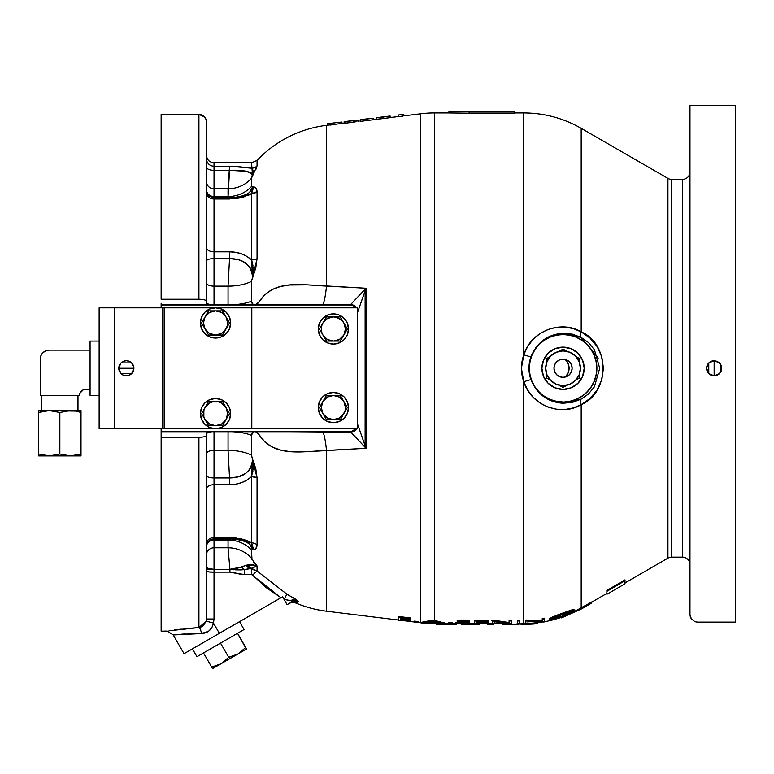 <?xml version="1.0" encoding="UTF-8"?>
<svg xmlns="http://www.w3.org/2000/svg" width="774" height="774" viewBox="0 0 774 774"><rect width="100%" height="100%" fill="white"/><g stroke="black" fill="none" stroke-linecap="round" stroke-linejoin="round"><path stroke-width="1.16" d="M350.012 304.811L161.147 304.811L350.012 304.811A7.556 7.556 0 0 1 356.059 307.829A7.556 7.556 0 0 0 350.012 304.811L161.147 304.966L350.012 304.966L352.847 305.527L355.866 307.829L352.847 305.527L350.012 304.966L350.042 304.298L290.308 304.811L322.942 304.569A30.215 4.383 -87.4 0 0 326.502 286.08L366.044 288.238L350.883 304.317L322.942 304.569A30.215 4.383 92.6 0 0 326.502 286.08L326.502 125.33L326.502 286.08C301.386 285.035 274.131 278.95 259.193 301.599L255.633 304.811L258.158 303.021L265.076 294.343L272.4 289.428L280.565 286.477L289.195 285.016L307.384 284.851L366.044 288.238L366.044 448.301L365.125 445.824L365.125 290.714L366.044 288.238L366.044 448.301L326.502 450.458L326.502 611.199A114.833 114.833 0 0 1 295.9 603.043L298.551 601.417L290.985 600.721A6.047 4.334 123.2 0 1 295.629 599.202L293.336 597.78M255.788 169.7L257.055 165.897L257.055 160.421A114.833 114.833 0 0 1 326.502 125.33A114.833 114.833 0 0 0 257.055 160.421L257.055 165.897L251.482 178.252L251.482 186.476L255.788 187.821L257.055 191.652L257.055 258.68L255.788 267.901L251.482 281.339L251.482 301.192L251.714 302.837L253.311 304.821L251.482 301.192A30.215 10.062 -0 0 1 232.074 304.811A30.215 10.062 180 0 0 251.482 301.192L251.482 281.339A30.215 13.032 -0 0 1 228.059 286.138A30.215 13.032 180 0 0 251.482 281.339L252.547 277.44L251.569 259.929L252.721 264.118M255.788 267.891L257.055 258.68A7.556 3.986 0 0 1 251.569 259.929L251.569 193.664L253.224 188.488L252.547 186.96L252.45 188.759L251.231 190.791L249.005 192.774M254.356 187.134L252.547 186.96L252.953 187.666M255.797 169.67L257.055 165.897A7.556 7.353 0 0 1 251.569 168.2L229.549 166.207L235.693 166.323L251.569 168.2L235.693 166.323L214.03 166.207L214.03 162.782L214.03 166.207L229.549 166.207L228.059 188.75A30.215 28.493 180 0 0 251.482 178.252A30.215 28.493 0 0 1 228.059 188.75L214.03 188.75L214.03 196.519L228.059 196.519A30.215 27.264 180 0 0 251.482 186.476A30.215 27.264 -0 0 1 228.059 196.519L229.549 170.348L246.016 171.267L251.24 172.931L252.45 174.189L251.482 178.252L251.482 186.476L252.547 186.96L249.586 192.339M253.417 174.198L252.547 175.833L251.569 162.782L251.569 168.2L252.701 169.516L251.569 168.2A7.556 7.353 180 0 0 257.055 165.897L252.547 175.833L253.233 171.344L253.224 173.047M291.672 596.822L298.551 601.417L294.855 600.576M255.159 564.072L257.055 565.939L254.869 566.945L257.055 565.939L257.055 570.98L251.569 568.339L254.869 566.945M253.35 561.876L255.139 564.062M253.301 431.728L251.482 435.346L251.482 455.199L257.055 477.848L257.055 544.886L255.788 548.718L257.055 544.896C256.842 548.389 255.333 549.956 252.547 549.579L254.356 549.405M253.417 549.511L254.298 549.414L253.417 549.511M248.531 541.307L251.569 542.874L251.569 476.61A7.556 3.986 180 0 1 257.055 477.848L255.788 468.638L257.055 477.848L251.569 476.61L246.945 480.122L241.594 482.657L235.693 484.205L214.03 484.718L214.03 538.907A7.556 7.556 0 0 0 206.474 546.454A7.556 7.556 0 0 1 214.03 538.907L214.03 537.572L229.549 537.572L235.693 537.92L246.945 540.639L241.594 538.975M252.953 461.701L252.547 459.098L255.788 468.647M166.681 631.168L161.147 631.168L167.271 631.071L173.221 634.951L184.048 653.701L173.221 634.951L205.565 632.861M169.051 630.791L198.918 627.569L186.186 628.585M181.319 629.117L175.862 629.794M344.943 123.076L326.502 125.33M355.788 121.741L344.943 123.24L344.943 121.712L355.788 120.222L355.788 121.741L353.621 122.176L353.621 120.647L355.479 120.251L346.22 121.392L355.788 120.222M373.145 119.776L360.133 121.373L360.133 119.844L373.145 118.248L364.777 119.109L373.145 118.18L373.145 119.776L360.133 121.373L360.133 119.844L373.145 118.248L373.145 119.776M379.27 119.002L373.145 119.612L376.677 119.177L376.677 117.677L383.062 117.048L383.062 118.577L376.793 119.206M388.006 117.9L380.469 118.877M377.538 117.551L389.961 116.032L389.961 117.551L398.639 116.477L383.062 118.577L383.062 117.048L389.961 116.032L379.666 117.28L385.771 116.622L376.677 117.677L376.677 119.196M400.535 114.726L403.796 114.417L398.639 114.958L402.548 114.639L402.548 116.158L398.639 116.642L398.639 115.113L398.639 116.642L402.548 116.09M420.63 113.778L402.548 115.994L420.63 113.778L420.63 622.76L420.63 113.778A114.833 114.833 0 0 1 434.62 112.917A114.833 114.833 0 0 0 420.63 113.778M296.868 600.856L298.551 601.417L295.9 603.043A114.833 114.833 0 0 0 326.502 611.199L398.436 620.032L326.502 611.199L326.502 450.458A30.215 4.383 87.4 0 0 322.942 431.96L350.042 432.24L322.942 431.96A30.215 4.383 -92.6 0 1 326.502 450.458C301.386 451.503 274.131 457.589 259.193 434.94L255.633 431.728L258.158 433.517L265.076 442.196L272.4 447.111L280.565 450.062L289.195 451.523L307.384 451.687L366.044 448.301L357.569 424.171M400.613 620.303L414.245 621.977L400.613 620.303M418.279 622.47L420.63 622.76A114.833 114.833 0 0 0 421.685 622.886A114.833 114.833 0 0 1 420.63 622.76L418.279 622.47M414.39 621.154L416.257 621.28L416.257 622.199L414.245 622.122L414.39 621.154L417.689 621.735M400.613 618.213L410.22 619.403L410.22 620.322L400.613 619.132L400.613 618.058L410.22 618.852L398.436 617.381L398.436 620.303L400.613 620.564L400.613 619.442L410.22 620.632L410.22 619.403L400.613 618.213L400.613 619.132L400.613 618.213M410.22 617.923L398.436 616.452L398.436 617.381L398.436 616.452L410.22 617.923L410.22 618.852L398.436 617.381L398.436 620.303M376.406 117.88L376.406 119.206M389.961 116.274L390.773 116.206L390.773 117.445L390.773 116.206L389.961 116.274M355.788 120.463L354.937 120.599M356.059 121.702L356.059 120.27L357.965 120.038L357.965 121.47L357.965 120.038L355.518 120.386M353.283 120.531L344.13 121.702L344.13 123.172L344.159 121.682L350.786 120.928M421.685 622.238L433.15 620.08L433.15 620.951L421.685 623.147L434.243 623.167L428.902 622.78L434.243 621.996L433.459 620.08L434.62 620.496L434.62 112.917L434.62 620.496L444.624 622.973L444.624 623.834L433.459 620.951L421.685 623.147L421.685 622.238L433.15 620.08L444.624 622.973M425.565 623.254A114.833 114.833 0 0 0 434.62 623.612L436.41 623.612L434.62 623.612A114.833 114.833 0 0 1 425.565 623.254M434.62 622.306L431.282 622.257L434.62 622.112M521.434 368.269L523.766 354.831L523.766 112.917L514.826 112.917L523.766 112.917L523.766 354.831L530.867 356.93L528.961 368.269L530.867 379.599L535.966 389.167L543.648 396.646L553.013 401.416L563.056 403.235L563.056 402.112A33.843 33.843 0 0 1 529.213 368.269A33.843 33.843 0 0 1 563.056 334.426L563.056 333.304L553.013 335.123L543.658 339.883L535.976 347.362L530.867 356.93C528.332 364.486 528.332 372.042 530.867 379.599C537.204 394.392 547.934 402.267 563.056 403.235L572.479 402.345L581.158 399.123L588.424 394.014L594.384 386.845L599.705 368.308L594.422 349.751L588.472 342.572L581.158 337.416L572.489 334.194L563.056 333.304L563.056 334.552C572.915 333.197 596.319 343.308 596.773 368.269C596.319 393.231 572.915 403.341 563.056 401.987L563.056 402.112C572.954 403.477 596.435 393.318 596.899 368.269C596.435 343.221 572.954 333.062 563.056 334.426C553.158 333.062 529.668 343.221 529.213 368.269C529.668 393.318 553.158 403.477 563.056 402.112L569.635 401.338L575.962 399.423L581.787 396.307L586.895 392.108L591.094 387L594.209 381.176L596.125 374.848L596.773 368.269L596.125 361.69L594.209 355.363L591.094 349.538L586.895 344.43L581.787 340.231L575.962 337.116L569.635 335.2L563.056 334.552L556.477 335.2L550.15 337.116L544.316 340.231L539.207 344.43L535.018 349.538L531.902 355.363L529.977 361.69L529.339 368.269L529.977 374.848L531.902 381.176L535.018 387L539.207 392.108L544.316 396.307L550.15 399.423L556.477 401.338L563.056 401.987C553.187 403.341 529.793 393.231 529.339 368.269C529.793 343.308 553.187 333.197 563.056 334.552L563.056 334.426A33.843 33.843 0 0 1 596.899 368.269A33.843 33.843 0 0 1 563.056 402.112L563.056 403.235L581.158 399.123A7.556 3.057 -118.2 0 0 581.187 404.628L581.187 608.064L591.762 601.949L572.605 612.544L581.187 608.064L581.187 404.628C561.798 416.693 531.167 406.186 523.766 381.708L521.434 368.269M521.183 623.602L523.766 623.583L523.766 381.708L530.867 379.599L523.766 381.708C520.66 372.749 520.66 363.79 523.766 354.831C531.138 330.363 561.837 319.836 581.187 331.911L590.02 338.093L597.141 346.578L601.824 356.92L603.449 368.308L601.804 379.695L597.102 390.028L589.962 398.494L581.187 404.628A7.556 3.057 61.8 0 1 581.158 399.123M518.164 623.612L517.129 623.602M507.357 623.544L505.586 623.573L507.357 623.544M503.971 623.602L505.586 623.573L503.971 623.602M494.828 623.612L503.023 623.612L494.828 623.612M488.965 623.544L492.661 623.544L488.965 623.544L488.965 624.405L488.965 623.544L487.543 623.592L488.965 623.544M468.889 623.612L474.685 623.612L468.889 623.612M456.244 623.534L452.403 623.592L455.915 623.602M445.147 623.544L447.072 623.554M436.41 623.834L440.57 623.544M448.959 112.917L434.62 112.917L448.959 112.917M469.141 113.168L448.959 112.936L448.959 111.427L514.826 111.417L456.457 111.408L514.826 111.533L514.826 113.052L469.141 113.052L514.826 113.052L514.826 111.533L469.141 111.533L469.141 113.168L469.141 111.65L448.959 111.427L456.457 111.408L448.959 111.427L448.959 112.936L469.141 113.168M517.458 620.09L517.458 623.834L519.625 623.834L519.625 620.951L517.458 620.951L517.458 620.09L519.625 620.09L519.625 620.951L519.625 620.09M476.852 622.78L488.317 622.78L488.317 623.641L476.852 623.641L476.852 622.722L488.317 622.78M476.852 621.551L488.317 621.551L488.317 622.422L476.852 622.422L476.852 621.358L488.317 621.551M474.685 620.09L488.317 620.09L488.317 620.951L488.317 620.09L474.685 620.09L474.685 620.951L474.685 620.09M452.538 622.78L452.674 623.709L450.662 623.544L450.662 622.683L452.538 622.78L448.649 622.847L448.794 623.767L452.645 623.67L450.662 623.854M449.887 622.983L450.662 622.993L449.887 622.983M458.372 621.396L457.163 620.68L460.724 620.051L466.722 620.187L469.412 620.642L469.412 621.512L462.978 620.854L462.978 619.984L469.412 620.642M464.032 621.957L460.665 621.657M462.823 622.828L462.823 623.689L455.47 623.457L455.47 622.596L464.777 622.809M464.139 623.012L465.6 622.973L464.139 623.012M469.586 622.364L469.721 623.341L464.032 622.49L464.032 621.619L469.586 622.364M469.586 623.225L460.782 622.17L460.782 621.338L467.844 622.015L469.721 622.48L469.683 623.283M459.185 621.058L463.471 620.4M509.089 620.09L509.089 620.951L509.089 620.09L511.256 620.09L511.256 620.951L511.256 620.09M509.089 620.951L509.089 623.409L492.661 620.951L492.661 623.834L494.828 623.834L494.828 621.774L511.256 623.834L511.256 620.951L509.089 620.951L509.089 623.409L493.115 620.951L493.115 620.09L509.089 622.557L493.115 620.09L492.661 620.951L492.661 620.09M468.986 623.602L474.685 623.438L468.986 623.602M463.374 623.012L462.823 622.973M491.809 620.622L493.415 620.806M462.407 621.812L461.788 621.851M469.141 111.466L456.457 111.408L469.141 111.466M554.319 619.481A114.833 114.833 0 0 1 544.422 621.745A114.833 114.833 0 0 0 554.319 619.481M531.622 623.273L536.759 622.876A114.833 114.833 0 0 0 542.052 622.151A114.833 114.833 0 0 1 536.759 622.876L537.301 622.799M598.196 358.072L581.158 337.416A7.556 3.057 118.2 0 1 581.187 331.911L581.187 128.31L667.933 178.388A7.556 7.556 0 0 0 671.716 179.404L671.716 557.135L682.416 557.135L682.416 179.404L671.716 179.404A7.556 7.556 0 0 1 667.933 178.388L667.933 558.151A7.556 7.556 0 0 1 671.716 557.135A7.556 7.556 0 0 0 667.933 558.151L625.005 582.938L667.933 558.151L667.933 178.388L581.187 128.31L581.187 331.911A7.556 3.057 -61.8 0 0 581.158 337.416L563.056 333.304C547.934 334.242 537.204 342.127 530.867 356.93L523.766 354.831L527.587 346.558L533.122 339.322L540.059 333.536L547.973 329.492L556.506 327.315L565.088 327.063L573.447 328.64L581.187 331.911C610.183 343.753 610.038 392.892 581.187 404.628L573.437 407.898L565.088 409.475L556.487 409.214L547.963 407.047L540.029 402.983L533.122 397.217L527.597 389.99L523.766 381.708L523.766 623.583L526.175 623.515M606.874 590.465L625.005 579.852L606.874 590.465L606.874 594.277L625.005 583.809L606.874 594.277L606.874 590.465M591.762 602.124L606.874 593.406L591.762 602.124M591.762 602.994L581.564 608.886L561.547 617.875L581.564 608.886L591.762 602.994L591.762 601.949M689.973 171.847A7.556 7.556 0 0 1 682.416 179.404A7.556 7.556 0 0 0 689.973 171.847M682.416 557.135A7.556 7.556 0 0 1 689.973 564.691A7.556 7.556 0 0 0 682.416 557.135L682.416 179.404L671.716 179.404L671.716 557.135L682.416 557.135M690.321 616.83L689.973 614.546L691.356 618.91L690.321 616.83L691.356 618.91L694.839 621.609M689.973 105.37L735.3 105.37L689.973 105.37L689.973 614.546L689.973 105.37M707.165 371.162A7.556 7.556 0 0 0 714.141 375.825L714.15 360.713A7.556 7.556 0 0 0 707.175 365.367L708.81 362.919L714.15 360.713L714.15 375.825L708.8 373.61L706.594 368.26A7.556 7.556 0 0 0 707.165 371.152L706.594 368.26L708.81 362.919L711.258 361.284L714.15 360.713L719.452 362.89M707.165 365.376A7.556 7.556 0 0 0 706.594 368.26L707.175 365.367M714.131 375.825L708.839 373.639M708.771 373.571L708.771 362.958M708.839 362.89L714.083 360.713M440.28 623.999L438.577 623.999L440.28 623.592L440.28 624.183M327.586 125.204L327.586 123.782L330.034 123.482L327.586 123.734L330.034 123.434M337.009 124.043L330.411 125.04L330.411 123.521L334.774 122.795L341.963 122.021L341.963 123.434M330.034 125.088L330.034 123.376L341.963 122.021M206.474 543.793A7.556 6.221 180 0 1 214.03 537.572A7.556 6.221 0 0 0 206.474 543.793M210.712 629.204L212.008 627.269L209.28 630.684L205.574 632.861L190.288 633.712M208.574 631.245L201.433 633.567L173.221 634.951M181.174 634.216L185.315 633.945M228.059 188.75L214.03 188.75L214.03 196.519A7.556 6.811 0 0 1 206.474 189.707A7.556 6.811 180 0 0 214.03 196.519L214.03 197.631L229.549 197.631L214.03 197.631L214.03 196.519L228.059 196.519L228.059 188.721M206.474 261.061A7.556 2.486 180 0 1 214.03 258.584L214.03 286.138A7.556 3.26 0 0 1 206.474 282.878A7.556 3.26 180 0 0 214.03 286.138L214.03 258.584A7.556 2.486 0 0 0 206.474 261.061M249.538 192.378L249.538 192.387C245.271 195.599 238.605 197.351 229.549 197.631L229.549 198.966L229.549 197.631M242.378 196.025L238.334 197.118M249.112 470.273L249.867 469.315M247.874 471.589L251.231 467.061L252.45 463.229L251.231 467.051L249.005 470.399L246.006 473.156L238.334 476.842L229.549 477.955L228.059 450.4L228.059 431.728L228.059 450.4A30.215 13.032 180 0 1 251.482 455.199A30.215 13.032 -0 0 0 228.059 450.4L229.549 477.955L214.03 477.955L214.03 450.4L228.059 450.4L214.03 450.4L214.03 484.718L229.549 484.718L229.549 477.955L214.03 477.955L214.03 537.572L229.549 537.572L229.549 538.907L229.549 537.572L251.569 542.874L251.569 476.61L253.224 468.347M228.078 538.907L228.059 540.02A30.215 27.264 180 0 1 251.482 550.053A30.215 27.264 0 0 0 228.059 540.02L214.03 540.02L214.03 569.316L208.796 568.6L206.474 567.4L207.529 568.967L210.16 569.548L229.936 569.712L214.03 569.316L214.03 547.789L228.059 547.789L228.059 539.962M249.015 543.764L251.231 545.747M239.911 538.598L241.527 538.956M241.614 538.975L245.716 540.184M251.24 545.757L252.45 547.779L252.547 549.579L253.204 548.127L251.569 542.874A7.556 6.424 180 0 1 257.055 544.886A7.556 6.424 -0 0 0 251.569 542.874L246.945 540.639M254.259 463.752L252.779 459.756M253.262 467.332L253.233 468.125M252.953 471.047L252.721 472.421M251.54 476.639L250.331 477.713M249.083 266.227L249.886 267.253M250.331 258.816L251.376 259.754M255.797 267.852L257.055 258.68L252.547 277.44L253.224 268.191M251.608 260.035L252.953 265.492M251.54 193.674L248.531 195.232M245.716 196.354L239.911 197.941M244.294 170.996L251.231 172.921L247.554 171.576M245.939 171.248L244.081 170.967M235.122 170.357L232.684 170.328M252.972 174.431L252.547 175.833C251.521 171.547 243.849 169.719 229.549 170.348L229.549 166.207M253.233 171.344L252.701 169.516M214.03 170.348L229.549 170.348L214.03 170.348L214.03 188.75L214.03 170.348A7.556 3.289 0 0 1 206.474 167.058A7.556 3.289 180 0 0 214.03 170.348L214.03 166.207L214.03 170.348M214.03 198.966L229.549 198.966L251.569 193.664L252.547 186.96C255.333 186.582 256.833 188.14 257.055 191.652L251.569 193.664A7.556 6.424 180 0 0 257.055 191.652L257.055 258.68A7.556 3.986 180 0 1 251.569 259.929C245.619 254.569 238.276 251.86 229.549 251.821L229.549 258.584L238.334 259.696L242.388 261.215L249.015 266.15L251.24 269.507L252.45 273.309L252.547 277.44C251.521 265.047 243.849 258.758 229.549 258.584L229.549 251.821L235.693 252.334L241.594 253.882L246.945 256.417L251.569 259.929L251.569 193.664L241.594 197.564L235.693 198.608L214.03 198.966L214.03 251.821L229.549 251.821L214.03 251.821A7.556 4.286 0 0 1 206.474 247.535A7.556 4.286 180 0 0 214.03 251.821L214.03 258.584L229.549 258.584L228.059 286.138L229.549 258.584L214.03 258.584L214.03 198.966A7.556 6.221 0 0 1 206.474 192.745A7.556 6.221 180 0 0 214.03 198.966L214.03 197.631L214.03 198.966M228.059 304.811L228.059 286.138L214.03 286.138L214.03 304.811L214.03 286.138L228.059 286.138L228.059 304.811M253.233 268.365L251.569 259.929M206.474 181.619A7.556 7.121 180 0 0 214.03 188.75A7.556 7.121 0 0 1 206.474 181.619M206.474 158.776A7.556 7.43 180 0 0 214.03 166.207A7.556 7.43 0 0 1 206.474 158.776M241.353 569.887L244.41 569.635A7.556 4.199 -118.6 0 1 241.633 566.936L246.335 565.214L236.176 568.697L229.907 569.316L228.059 547.789L229.907 569.316L236.428 568.648M229.965 572.131L236.031 573.205M239.737 574.066L241.72 574.376M233.864 569.77L233.264 569.751M247.332 569.035L244.41 569.635L244.41 574.55L244.41 569.635A7.556 4.199 61.4 0 1 241.633 566.936L229.926 569.316L229.936 572.131L240.743 574.24L252.169 574.676L265.995 587.466L281.01 597.721L184.048 653.701L219.371 633.306L213.479 623.099L214.03 618.997L214.03 572.131L229.936 572.131L229.936 569.712L244.41 569.635L250.244 568.658L247.332 569.035L251.569 568.339L257.055 565.939L247.409 565.001L252.875 564.768L247.409 565.001L251.569 568.339A7.556 5.418 -103.9 0 1 247.409 565.001L246.335 565.214A7.556 5.06 78.2 0 0 250.244 568.658A7.556 5.06 -101.8 0 1 246.335 565.214L241.633 566.936L246.335 565.214M254.22 565.02L252.875 564.768M200.06 627.337L198.918 627.569L198.918 437.3A7.556 1.983 0 0 0 206.474 435.317A7.556 1.983 180 0 1 198.918 437.3L198.918 627.569L203.31 625.624L206.203 621.116L213.479 623.099L212.018 627.259M199.808 114.755L204.259 116.835L205.903 119.196L206.474 121.982A7.556 7.556 0 0 0 198.918 114.436A7.556 7.556 0 0 1 206.474 121.982A7.556 7.285 180 0 0 198.918 114.697L198.918 299.238A7.556 1.983 0 0 1 206.474 301.221L206.474 121.982L206.474 301.221A7.556 1.983 180 0 0 198.918 299.238L198.918 114.697L161.147 114.697L161.147 299.238L198.918 299.238L161.147 299.238L161.147 114.697L198.918 114.697M205.739 304.811L206.474 304.811L206.474 301.221L206.474 304.811M161.147 304.811L161.147 303.253M161.147 114.436L198.918 114.436L161.147 114.436M161.147 433.276L161.147 631.168L161.147 437.3L198.918 437.3L161.147 437.3L161.147 431.728L350.012 431.728L350.042 432.24L356.059 428.709A7.556 7.556 0 0 1 350.012 431.728L352.847 431.012L355.866 428.709L352.847 431.012L350.012 431.728L161.147 431.728M253.311 431.718L251.714 433.701L251.482 435.346A30.215 10.062 -0 0 0 232.074 431.728A30.215 10.062 180 0 1 251.482 435.346L251.482 455.199L252.547 459.098L252.45 463.229M252.547 459.098C251.502 471.501 243.839 477.79 229.549 477.955L229.549 484.718C238.276 484.679 245.619 481.97 251.569 476.61L252.547 459.098M253.233 468.173L252.972 461.826M249.596 544.199L252.547 549.579L251.569 542.874M250.244 568.658L257.055 570.98L251.569 568.658L251.569 574.55L244.41 574.55L229.936 572.131L214.03 572.131L214.03 618.997L213.479 623.099C211.863 629.688 207.848 633.18 201.433 633.567A7.556 2.641 -93.6 0 0 198.918 627.569A7.556 2.641 86.4 0 1 201.433 633.567A7.556 2.641 86.4 0 0 198.918 627.569A7.556 2.641 -93.6 0 1 201.433 633.567M252.005 559.757L251.482 550.053L252.547 549.579L251.482 550.053L251.482 558.286A30.215 28.493 0 0 0 228.059 547.789A30.215 28.493 180 0 1 251.482 558.286L257.055 565.939L256.146 565.61M249.509 544.141L249.538 544.151C245.261 540.929 238.595 539.178 229.549 538.907L214.03 538.907M228.059 547.789L228.059 540.02L214.03 540.02L214.03 547.789L228.059 547.789M206.474 546.831A7.556 6.811 180 0 1 214.03 540.02A7.556 6.811 0 0 0 206.474 546.831M214.03 547.789A7.556 7.121 0 0 0 206.474 554.91A7.556 7.121 180 0 1 214.03 547.789M206.474 489.004A7.556 4.286 180 0 1 214.03 484.718A7.556 4.286 0 0 0 206.474 489.004M206.474 475.478A7.556 2.486 180 0 0 214.03 477.955A7.556 2.486 -0 0 1 206.474 475.478M206.474 453.661A7.556 3.26 180 0 1 214.03 450.4A7.556 3.26 -0 0 0 206.474 453.661M214.03 431.728L214.03 450.4L214.03 431.728M206.474 434.156A7.556 2.516 180 0 1 212.037 431.728A7.556 2.516 0 0 0 206.581 433.74M350.545 431.708A4.538 0.658 -94 0 1 350.883 432.221L350.042 432.24L350.883 432.221L366.044 448.301L350.951 432.221A4.538 0.648 85.5 0 0 350.603 431.708L350.903 431.679M356.679 428.709L350.951 432.221L354.744 430.954L356.679 428.709M352.586 431.273L355.014 429.831M357.53 310.403L357.559 311.341M354.308 306.146L352.567 305.256M357.53 426.135L357.685 424.471L365.125 445.824L365.125 290.714L357.685 312.067L366.044 288.238L350.883 304.317L356.679 307.829L354.744 305.585L350.951 304.317A4.538 0.648 94.5 0 1 350.603 304.83L351.222 304.908M364.777 119.109L360.133 119.844L364.777 119.109M334.774 122.795L331.93 123.182L334.774 122.795M418.241 622.635L414.245 622.122L418.241 622.635M417.67 622.644L418.279 622.615L418.134 621.735M400.613 619.442L400.613 620.564L400.613 619.442L410.22 620.632L400.613 619.132M400.613 618.058L410.22 619.258M492.777 620.777L493.918 620.632M467.419 620.206L467.709 620.951M460.269 621.58L460.782 621.57M491.267 624.473L493.435 624.473L493.435 623.834L493.435 624.405L487.543 624.444L491.267 624.444M493.435 624.405L487.543 624.444L487.543 623.834M456.244 624.395L456.244 623.612L456.244 624.395L454.493 624.473L448.959 624.424L448.959 623.786L448.959 624.424L441.286 624.405L441.286 623.67M444.624 623.544L448.649 623.563M436.41 623.544L436.41 624.473L454.831 624.473L436.41 624.405M440.832 623.592L440.28 623.592M456.215 624.415L454.493 624.473M453.206 624.463L453.709 624.454M440.28 624.444L447.701 624.454M492.661 620.951L492.661 623.834M511.256 623.834L511.256 620.951M494.828 623.834L494.828 621.774L510.763 623.834M494.828 621.774L494.828 622.973M455.818 623.515L469.702 623.399M462.987 620.854L457.105 621.89L467.554 623.341L459.64 623.592L457.511 623.341L457.511 622.48L460.878 622.799M462.33 621.812L462.33 622.325M459.185 621.735L469.412 621.512L463.974 620.864M458.363 623.767L467.631 623.738M466.693 623.099L467.322 623.215M462.33 622.673L466.229 623.041M488.317 622.722L476.852 622.722L488.317 622.722L476.852 622.422L476.852 621.358L488.317 620.951L474.685 620.951L474.685 623.834L488.317 623.641L476.852 623.641M476.852 621.358L488.317 621.358L474.685 620.951L474.685 623.834L488.317 623.834M519.625 623.834L519.625 620.951M517.458 620.951L517.458 623.834M461.198 623.863L461.198 624.405L466.732 624.473L477.626 624.144L461.652 624.405L461.652 623.863M477.626 623.834L477.626 624.473L479.793 624.473L477.626 624.405M479.793 623.834L479.793 624.405M461.198 624.405L466.732 624.473M518.851 624.405L518.851 623.834L518.851 624.405L510.501 624.386L510.501 623.805L510.501 624.386L502.423 624.405L502.423 623.612L502.423 624.405M504.59 624.405L516.684 624.405M518.783 624.444L508.412 624.395M507.425 624.405L502.481 624.444M505.528 624.473L516.055 624.473M432.202 622.015L434.369 622.035M424.055 623.38L438.684 623.167L444.624 623.834L434.243 621.232L434.243 621.996L437.542 622.896L434.243 623.167L442.264 623.834M428.902 622.78L433.285 621.696M542.245 619.394L542.245 621.87L526.281 620.922L526.281 620.061L542.245 621.048L525.827 620.071L525.827 623.805L527.994 623.738L527.994 621.677L544.422 621.909L544.422 618.184L544.422 619.016L542.245 619.394L542.245 618.571L542.245 621.87L525.827 620.932L525.827 620.071M527.994 623.738L527.994 622.896M527.994 621.677L543.929 621.996M544.422 621.909L544.422 619.016M525.827 620.932L525.827 623.805M552.239 617.091L562.379 613.202L562.379 614.024L553.294 617.459L549.376 619.722L554.542 619.432L562.814 616.975L571.473 613.192L574.743 610.841L564.565 615.136L564.565 614.314L574.792 609.815L574.792 610.667L564.565 615.136L572.625 612.002L569.2 614.101L563.008 616.714L563.027 615.891M560.84 615.001L571.386 611.402L572.596 610.463L557.503 615.804L549.376 619.722L549.637 618.523L553.768 616.443M552.559 618.59L563.008 615.901L563.008 616.714L555.2 619.016L551.804 619.374L552.829 618.233M572.625 612.002L564.662 616.094L555.2 619.016L551.804 619.374L552.462 618.436L563.559 614.024M569.393 612.031L573.244 610.26L573.244 609.409L573.244 610.26L562.379 614.024L562.379 613.202L573.244 609.409L557.512 614.982M554.542 619.432L562.814 616.975M554.89 617.294L558.364 615.93M564.788 613.598L567.216 612.766M537.446 622.799L537.379 623.602L533.141 624.008L529.097 624.25L529.097 623.409L530.335 623.341M521.018 623.612L521.018 624.405L521.018 623.612M527.945 624.357L535.066 623.873M523.234 624.434L529.174 624.299M537.446 623.554L525.024 624.454M532.241 624.115L534.65 623.921M523.388 624.444L521.415 624.473M521.018 623.544L523.766 623.583M527.994 623.457L529.097 623.409L529.097 624.25M695.778 621.899L697.529 622.102L695.778 621.899M719.52 362.967L720.623 364.37M720.633 364.39L720.633 372.149L719.52 373.571M719.452 373.649L714.209 375.825M719.491 362.929L717.034 361.294L714.15 360.713L719.491 362.929L721.126 365.376L721.697 368.269L721.126 371.162L719.491 373.61L717.043 375.245L714.15 375.825A7.556 7.556 0 0 0 719.491 362.929L721.697 368.269L719.491 373.61L714.15 375.825L711.248 375.245L708.8 373.61L707.165 371.152M735.3 622.102L735.3 105.37L735.3 622.102L697.529 622.102L735.3 622.102M565.32 377.044L565.552 376.822A12.084 12.084 0 0 1 565.32 377.044A12.084 12.084 0 0 0 569.093 368.269L568.174 363.645L565.32 359.484A12.084 12.084 0 0 1 569.093 368.269L568.967 366.518A12.084 12.084 0 0 0 568.667 365.057L569.093 368.269L568.174 372.894L569.093 368.269A12.084 12.084 0 0 1 565.562 376.812L568.174 372.894L565.32 377.044M561.547 617.42L581.564 608.712L591.762 602.82L581.564 608.886M625.005 580.732L606.874 591.346L625.005 580.732L625.005 579.852L625.005 583.809L625.005 580.732M527.607 623.467L536.759 622.876M555.19 618.203L558.954 617.236M560.947 616.617L564.662 615.272M564.565 614.314L574.792 609.815M549.376 618.91L551.649 617.371M542.245 618.571L544.422 618.184M344.943 121.644L353.621 120.647L353.621 122.176L344.943 123.24M382.569 117L380.953 117.164M378.592 117.445L388.064 116.264M378.554 117.542L379.521 117.455M389.961 117.551L389.457 117.658M290.308 431.728L322.942 431.96L290.308 431.728M201.182 626.94L203.301 625.634L198.918 627.569L206.203 621.116L206.474 618.997L206.474 431.786M206.474 533.886L206.474 546.454M174.44 629.988L198.918 627.569M257.055 565.939L257.055 570.98L252.663 575.034L257.055 570.98L286.902 594.19L284.087 599.434L286.902 594.19L295.629 599.202A6.047 4.334 -56.8 0 0 290.985 600.721L284.087 599.434L282.568 596.812L219.371 633.306L213.479 623.099L206.203 621.116L206.474 618.997L214.03 618.997L206.474 618.997L206.474 431.728M213.479 623.099L214.03 618.997M208.651 571.909L214.03 572.131C209.396 572.267 206.881 571.841 206.474 570.864L208.651 571.909M207.664 568.3L206.474 567.4L207.529 568.967L208.187 568.426M206.484 570.631A6.047 3.357 180 0 1 207.529 568.967L206.474 570.864A6.047 3.357 180 0 1 207.529 568.967L206.755 567.913M214.03 569.712L214.03 572.131L214.03 569.712M229.907 569.316L233.593 569.761M235.412 569.828L240.83 569.906M293.472 600.576L290.985 600.721L291.721 601.998L290.985 600.721L284.087 599.434L287.106 604.668L291.721 601.998L287.106 604.668L284.087 599.434L287.715 600.044L284.087 599.434L282.568 596.812L281.01 597.721L251.569 574.55L251.569 568.658M290.985 600.721L287.725 600.044M293.346 601.282L291.721 601.998L298.396 601.359M295.078 600.943L298.551 601.417L295.9 603.043C293.094 602.375 290.86 602.52 289.186 603.459M257.055 477.848L257.055 544.886M255.788 548.718L254.298 549.414M257.055 570.98L286.902 594.19M295.629 599.202L298.551 601.417M281.01 597.721L265.995 587.466M240.743 574.24L239.495 574.018M234.203 572.75L229.936 572.131M211.999 569.674L210.151 569.548M211.912 569.664L210.199 569.548M208.796 568.6L210.257 568.948M212.037 304.811A7.556 2.516 0 0 1 206.474 302.382A7.556 2.516 180 0 0 212.037 304.811M161.147 304.966L161.147 307.829L161.147 304.966M161.147 428.709L161.147 431.573L161.147 428.709M161.147 550.372L161.147 559.921M196.964 656.71L192.436 648.854L196.964 656.71L244.071 629.514L239.534 621.657L244.071 629.514L220.513 643.107L228.707 657.29L233.545 655.975L228.707 657.29L220.513 643.107L196.964 656.71M245.532 647.683L237.531 633.287L245.716 647.47L238.092 653.904L221.074 663.724L225.137 660.832L221.074 663.724L211.699 667.111L221.074 663.724L212.569 668.63L246.596 648.989L238.092 653.904L242.146 651.011L238.092 653.904L228.707 657.29L221.074 663.724L228.707 657.29L238.092 653.904L245.716 647.47L246.355 648.583M212.337 668.223L203.504 652.927L212.337 668.223L211.699 667.111L216.546 665.795L211.699 667.111M568.967 366.518L568.667 365.057M568.667 371.472L568.967 370.011L568.667 371.472M565.32 359.484L568.174 363.645L569.093 368.269M164.165 307.829L251.802 307.829L164.165 307.829L164.165 428.709L251.802 428.709L114.242 428.709L114.242 307.829L162.598 307.829L114.242 307.829L114.242 428.709L162.598 428.709L162.598 307.829L164.165 307.829L164.165 428.709L162.598 428.709L162.598 307.829L164.165 307.829M251.802 428.709L251.802 307.829L251.802 428.709L357.569 428.709L251.802 428.709M357.569 428.709L357.569 307.829L251.802 307.829L357.569 307.829L357.569 428.709M131.706 362.958L133.892 368.269A7.556 7.556 0 0 0 126.336 360.713A7.556 7.556 0 0 0 118.78 368.269A7.556 7.556 0 0 1 126.336 360.713A7.556 7.556 0 0 1 133.892 368.269L118.78 368.269L120.957 362.958M121.025 362.89L131.638 362.89M120.957 373.581L118.78 368.269L133.892 368.269L133.312 371.162L131.677 373.61L129.229 375.245L126.336 375.825L123.443 375.245L120.996 373.61L119.351 371.162L118.78 368.269L119.351 365.376L120.996 362.929L123.443 361.294L126.336 360.713L129.229 361.294L131.677 362.929L133.312 365.376L133.892 368.269L131.706 373.581M131.638 373.649L121.025 373.649M118.78 368.269A7.556 7.556 0 0 0 126.336 375.825A7.556 7.556 0 0 0 133.892 368.269A7.556 7.556 0 0 1 126.336 375.825A7.556 7.556 0 0 1 118.78 368.269M114.242 307.829L99.14 307.829L99.14 428.709L114.242 428.709L99.14 428.709L99.14 307.829L114.242 307.829M99.14 341.073L90.074 341.073L90.074 395.466L99.14 395.466L90.074 395.466L90.074 341.073L99.14 341.073M77.98 395.466L77.98 410.578L77.98 395.466M41.719 410.578L41.719 395.466L41.719 410.578M68.915 455.867L81.009 455.905L81.009 454.009L70.434 455.905L59.85 454.009L49.275 455.905L70.434 455.905L49.275 455.905L38.758 454.028M68.915 455.857L75.775 455.393L81.009 454.009L75.775 455.393L81.009 454.009L81.009 455.905L70.434 455.905L59.85 454.009L59.85 412.465L70.434 410.578L49.275 410.578L59.85 412.465L70.434 410.578L81.009 410.578L81.009 412.465L81.009 410.578L81.009 411.091L81.009 410.578L70.434 410.578L75.775 411.081L38.7 410.578L38.7 412.465L49.275 410.578L59.85 412.465L59.85 454.009L49.275 455.905L38.7 455.905L38.7 412.465L49.275 410.578L38.7 410.578L38.7 455.905L49.275 455.905L38.7 454.009L38.7 455.393M81.009 411.081L81.009 454.009L81.009 412.465L75.775 411.081L80.951 412.445M38.7 412.465L43.925 411.081L38.7 412.465L38.7 411.091M85.537 389.419L90.074 389.419L85.537 389.419A6.047 6.047 0 0 0 79.499 395.466L79.954 393.153L83.224 389.883L79.954 393.153M40.209 395.466L79.499 395.466L40.209 395.466L40.209 359.204A9.065 9.065 0 0 1 49.275 350.138L90.074 350.138L49.275 350.138L45.811 350.825L42.87 352.789L40.896 355.73L40.209 359.204L40.209 395.466M40.209 359.204L40.896 355.73M81.009 455.393L81.009 454.009M215.54 307.829A15.112 15.112 0 0 1 230.652 322.942A15.112 15.112 0 0 1 215.54 338.054A15.112 15.112 0 0 0 230.652 322.942A15.112 15.112 0 0 0 215.54 307.829L221.325 308.981L226.221 312.261L229.501 317.156L230.652 322.942L229.501 328.727L226.221 333.623L221.325 336.903L215.54 338.054L209.754 336.903L204.858 333.623L201.579 328.727L200.427 322.942L201.579 317.156L204.858 312.261L209.754 308.981L215.54 307.829A15.112 15.112 0 0 0 200.427 322.942A15.112 15.112 0 0 0 215.54 338.054A15.112 15.112 0 0 1 200.427 322.942A15.112 15.112 0 0 1 215.54 307.829M333.391 313.876A15.112 15.112 0 0 1 348.503 328.989A15.112 15.112 0 0 1 333.391 344.091A15.112 15.112 0 0 0 348.503 328.989A15.112 15.112 0 0 0 333.391 313.876L339.176 315.028L344.072 318.298L347.352 323.203L348.503 328.989L347.352 334.765L344.072 339.67L339.176 342.94L333.391 344.091L327.615 342.94L322.71 339.67L319.43 334.765L318.278 328.989L319.43 323.203L322.71 318.298L327.615 315.028L333.391 313.876A15.112 15.112 0 0 0 318.278 328.989A15.112 15.112 0 0 0 333.391 344.091A15.112 15.112 0 0 1 318.278 328.989A15.112 15.112 0 0 1 333.391 313.876M215.54 398.484A15.112 15.112 0 0 1 230.652 413.597A15.112 15.112 0 0 1 215.54 428.709A15.112 15.112 0 0 0 230.652 413.597A15.112 15.112 0 0 0 215.54 398.484L221.325 399.636L226.221 402.915L229.501 407.811L230.652 413.597L229.501 419.382L226.221 424.278L221.325 427.558L215.54 428.709L209.754 427.558L204.858 424.278L201.579 419.382L200.427 413.597L201.579 407.811L204.858 402.915L209.754 399.636L215.54 398.484A15.112 15.112 0 0 0 200.427 413.597A15.112 15.112 0 0 0 215.54 428.709A15.112 15.112 0 0 1 200.427 413.597A15.112 15.112 0 0 1 215.54 398.484M333.391 392.447A15.112 15.112 0 0 1 348.503 407.55A15.112 15.112 0 0 1 333.391 422.662A15.112 15.112 0 0 0 348.503 407.55A15.112 15.112 0 0 0 333.391 392.447L339.176 393.598L344.072 396.868L347.352 401.774L348.503 407.55L347.352 413.335L344.072 418.241L339.176 421.511L333.391 422.662L327.615 421.511L322.71 418.241L319.43 413.335L318.278 407.55L319.43 401.774L322.71 396.868L327.615 393.598L333.391 392.447A15.112 15.112 0 0 0 318.278 407.55A15.112 15.112 0 0 0 333.391 422.662A15.112 15.112 0 0 1 318.278 407.55A15.112 15.112 0 0 1 333.391 392.447M227.517 326.367L226.008 328.989A12.084 12.084 0 0 1 215.54 335.026L222.515 335.026L229.501 322.942L226.008 316.895A12.084 12.084 0 0 1 226.008 328.989L221.587 333.41L215.54 335.026A12.084 12.084 0 0 1 205.071 328.989L208.564 335.026L215.54 335.026L209.493 333.41L205.071 328.989L203.456 322.942L205.071 316.895A12.084 12.084 0 0 1 215.54 310.858L208.564 310.858L205.071 316.895L209.493 312.473L215.54 310.858L208.564 310.858L201.579 322.942L205.071 328.989A12.084 12.084 0 0 1 205.071 316.895L201.579 322.942L208.564 335.026L222.515 335.026L229.501 322.942L222.515 310.858L215.54 310.858A12.084 12.084 0 0 1 226.008 316.895L222.515 310.858L215.54 310.858L221.587 312.473L226.008 316.895L227.624 322.942L227.217 326.067L224.499 331.601M206.581 314.283L203.562 319.517M218.665 311.264A12.084 12.084 0 0 1 227.217 319.817M218.665 334.62A12.084 12.084 0 0 0 224.16 331.407M212.415 334.62A12.084 12.084 0 0 1 205.071 328.989M345.368 410.984L343.859 413.597A12.084 12.084 0 0 1 333.391 419.643L340.367 419.643L345.63 410.539L347.352 407.55L343.859 401.512A12.084 12.084 0 0 1 343.859 413.597L339.438 418.018L333.391 419.643A12.084 12.084 0 0 1 322.922 413.597L326.415 419.643L333.391 419.643L327.344 418.018L322.922 413.597L321.307 407.55L322.922 401.512A12.084 12.084 0 0 1 333.391 395.466L326.415 395.466L324.683 398.455L322.922 401.512L327.344 397.081L333.391 395.466L326.415 395.466L324.683 398.455L319.439 407.55L322.922 413.597A12.084 12.084 0 0 1 322.922 401.512L319.439 407.55L326.415 419.643L340.367 419.643L347.352 407.55L340.367 395.466L333.391 395.466A12.084 12.084 0 0 1 343.859 401.512L340.367 395.466L333.391 395.466L339.438 397.081L343.859 401.512L345.475 407.55L345.069 410.684L342.35 416.209M324.432 398.891L321.413 404.125M336.516 395.872A12.084 12.084 0 0 1 345.069 404.425M336.516 419.227A12.084 12.084 0 0 0 342.021 416.025M330.266 419.227A12.084 12.084 0 0 1 321.713 410.675M226.008 407.55A12.084 12.084 0 0 1 226.008 419.643L229.501 413.597L224.247 404.492L222.515 401.512L215.54 401.512A12.084 12.084 0 0 1 226.008 407.55L227.624 413.597L226.008 419.643A12.084 12.084 0 0 1 215.54 425.681L222.515 425.681L226.008 419.643L221.587 424.065L215.54 425.681L209.493 424.065L205.071 419.643A12.084 12.084 0 0 1 205.071 407.55L201.579 413.597L205.071 419.643L203.862 416.722L203.862 410.472L205.071 407.55L209.493 403.128L212.415 401.919L218.665 401.919L221.587 403.128L226.008 407.55L222.515 401.512L208.564 401.512L205.071 407.55A12.084 12.084 0 0 1 215.54 401.512L208.564 401.512L201.579 413.597L208.564 425.681L222.515 425.681L229.501 413.597L226.008 407.55A12.084 12.084 0 0 1 227.217 410.472A12.084 12.084 0 0 0 218.665 401.919M218.665 425.274A12.084 12.084 0 0 0 227.217 416.722A12.084 12.084 0 0 1 226.008 419.643M212.415 425.274A12.084 12.084 0 0 1 203.862 416.722A12.084 12.084 0 0 0 212.415 425.274M203.862 410.472A12.084 12.084 0 0 1 212.415 401.919A12.084 12.084 0 0 0 203.862 410.472M343.859 322.942A12.084 12.084 0 0 1 343.859 335.026L347.352 328.989L342.098 319.885L340.367 316.895L333.391 316.895A12.084 12.084 0 0 1 343.859 322.942L345.475 328.989L343.859 335.026A12.084 12.084 0 0 1 333.391 341.073L340.367 341.073L343.859 335.026L339.438 339.457L333.391 341.073A12.084 12.084 0 0 1 322.922 335.026L326.415 341.073L333.391 341.073L327.344 339.457L322.922 335.026A12.084 12.084 0 0 1 322.922 322.942L319.439 328.989L322.922 335.026L321.713 332.114L321.713 325.854L322.922 322.942L327.344 318.52L333.391 316.895L336.516 317.311L341.944 320.436L343.859 322.942L340.367 316.895L326.415 316.895L322.922 322.942A12.084 12.084 0 0 1 333.391 316.895L326.415 316.895L319.439 328.989L326.415 341.073L340.367 341.073L347.352 328.989L343.859 322.942A12.084 12.084 0 0 1 345.069 325.864A12.084 12.084 0 0 0 336.516 317.311M345.069 332.114A12.084 12.084 0 0 1 343.859 335.026A12.084 12.084 0 0 0 345.069 332.114M330.266 340.657A12.084 12.084 0 0 1 322.922 335.026M330.266 317.311A12.084 12.084 0 0 0 322.922 322.942M563.056 387.464L563.056 385.646L563.056 387.464L567.168 385.084L563.056 387.464L558.954 385.094L563.056 387.464M546.434 377.867L550.546 380.237L546.434 377.867L546.434 373.145L546.434 377.867M546.434 358.672L546.434 363.432L546.434 358.672L550.537 356.301L546.434 358.672M563.056 349.074L558.934 351.454L563.056 349.074L563.056 350.893L563.056 349.074L567.158 351.444L563.056 349.074M563.056 389.419A21.15 21.15 0 0 1 541.897 368.269A21.15 21.15 0 0 1 563.056 347.12A21.15 21.15 0 0 1 584.206 368.269A21.15 21.15 0 0 1 563.056 389.419L571.144 387.813L578.014 383.227L582.599 376.367L584.206 368.269L582.599 360.171L578.014 353.312L571.144 348.726L563.056 347.12L554.958 348.726L548.098 353.312L543.512 360.171L541.897 368.269L543.512 376.367L548.098 383.227L554.958 387.813L563.056 389.419M579.678 358.672L575.556 356.301L579.678 358.672L579.678 363.432L579.678 358.672M579.678 377.867L579.678 373.145L579.678 377.867L575.566 380.237L579.678 377.867M563.056 359.204A9.065 9.065 0 0 1 572.121 368.269A9.065 9.065 0 0 1 563.056 377.335L559.583 376.648L556.641 374.684L554.677 371.743L553.99 368.269L554.677 364.796L556.641 361.855L559.583 359.891L563.056 359.204L566.52 359.891L569.461 361.855L571.425 364.796L572.121 368.269L571.425 371.743L569.461 374.684L566.52 376.648L563.056 377.335A9.065 9.065 0 0 1 553.99 368.269A9.065 9.065 0 0 1 563.056 359.204M563.056 350.893A17.376 17.376 0 0 0 545.68 368.269A17.376 17.376 0 0 0 563.056 385.646A17.376 17.376 0 0 1 545.68 368.269A17.376 17.376 0 0 1 563.056 350.893A17.376 17.376 0 0 1 580.432 368.269A17.376 17.376 0 0 1 563.056 385.646A17.376 17.376 0 0 0 580.432 368.269A17.376 17.376 0 0 0 563.056 350.893L556.4 352.218L550.769 355.982L547.005 361.622L545.68 368.269L547.005 374.916L550.769 380.556L556.4 384.32L563.056 385.646L569.703 384.32L575.343 380.556L579.107 374.916L580.432 368.269L579.107 361.622L575.343 355.982L569.703 352.218L563.056 350.893M206.474 155.226C206.919 159.812 209.444 162.337 214.03 162.782L251.569 162.782L257.055 160.421M214.03 197.631C209.444 197.186 206.919 194.671 206.474 190.085M518.164 624.473L515.794 624.473M503.023 624.473L505.325 624.473M534.389 623.95L536.759 623.699M581.187 128.31C563.395 118.141 544.257 113.014 523.766 112.917"/></g></svg>

